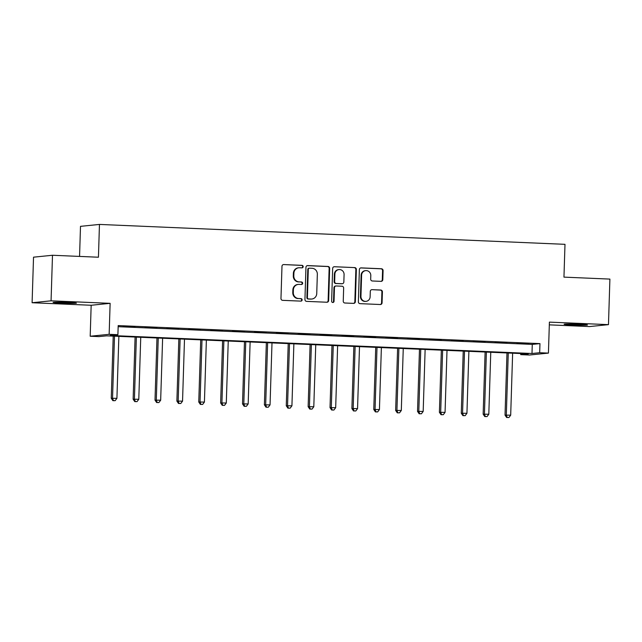 <?xml version="1.0" encoding="UTF-8"?>
<svg xmlns="http://www.w3.org/2000/svg" width="642" height="642" viewBox="0 0 642 642"><rect width="100%" height="100%" fill="white"/><g stroke="black" fill="none" stroke-linecap="round" stroke-linejoin="round"><path stroke-width="0.96" d="M303.176 266.655A1.252 1.204 84.2 0 0 302.013 265.355L283.764 264.568A1.79 1.717 84.2 0 0 281.982 266.286L280.971 298.482A1.79 1.717 84.2 0 0 282.632 300.344L300.889 301.122A1.252 1.204 84.2 0 0 302.133 299.926A1.252 1.204 84.2 0 0 300.97 298.618L298.602 298.522A5.73 5.497 84.2 0 1 293.29 292.559L293.37 289.879A5.73 5.497 84.2 0 1 299.052 284.39L301.411 284.486A1.252 1.204 84.2 0 0 302.655 283.291A1.252 1.204 84.2 0 0 301.491 281.982L299.124 281.886A5.73 5.497 84.2 0 1 293.811 275.924L293.892 273.243A5.73 5.497 84.2 0 1 299.573 267.754L301.933 267.858A1.252 1.204 84.2 0 0 303.176 266.655M301.828 267.85A1.252 1.204 84.2 0 0 301.499 265.403L283.764 264.568M300.785 301.122A1.252 1.204 84.2 0 0 300.456 298.674L298.602 298.522M301.307 284.486A1.252 1.204 84.2 0 0 300.978 282.039L299.124 281.886M579.076 324.282A11.676 0.449 -178.2 0 0 564.125 324.25A11.676 0.449 -178.2 0 0 572.52 324.948A11.676 0.449 -178.2 0 0 587.47 324.98A11.676 0.449 -178.2 0 0 579.076 324.282M68.052 302.438A11.676 0.449 -178.2 0 0 53.101 302.398A11.676 0.449 -178.2 0 0 61.488 303.096A11.676 0.449 -178.2 0 0 76.438 303.136A11.676 0.449 -178.2 0 0 68.052 302.438M381.019 281.357A1.79 1.717 84.2 0 0 382.801 279.639L383.081 270.611A1.79 1.717 84.2 0 0 381.42 268.749L361.149 267.883A1.79 1.717 84.2 0 0 359.376 269.592L358.364 301.788A1.79 1.717 84.2 0 0 360.026 303.65L380.297 304.517A1.79 1.717 84.2 0 0 382.07 302.807L382.415 291.893A1.79 1.717 84.2 0 0 380.754 290.032L372.079 289.662A1.79 1.717 84.2 0 0 370.298 291.372L370.129 296.789A4.791 4.598 84.2 0 1 366.02 301.355A4.791 4.598 84.2 0 1 360.94 296.395L361.607 275.201A4.791 4.598 84.2 0 1 365.715 270.627A4.791 4.598 84.2 0 1 370.795 275.595L370.683 279.126A1.79 1.717 84.2 0 0 372.344 280.987L381.019 281.357M539.681 352.723L548.428 353.1L529.465 355.018L520.718 354.649L528.406 353.87L106.628 335.83L98.94 336.609L90.193 336.239L109.156 334.322L117.903 334.691L110.215 335.469L531.993 353.501L539.681 352.723L539.962 343.614L118.192 325.582L117.903 334.691M52.492 255.259L51.063 300.817L32.1 302.735L33.528 257.177L52.492 255.259L98.435 257.225L99.462 224.427L564.992 244.329L563.957 277.127L609.9 279.093L608.472 324.643L549.4 322.123L548.428 353.1M32.1 302.735L91.164 305.263L110.127 303.337L51.063 300.817M110.127 303.337L109.156 334.322M329.659 268.324A1.79 1.717 84.2 0 0 327.998 266.462L307.727 265.595A1.79 1.717 84.2 0 0 305.953 267.313L304.942 299.509A1.79 1.717 84.2 0 0 306.603 301.371L326.866 302.238A1.79 1.717 84.2 0 0 328.648 300.52L329.659 268.324L329.145 268.38A1.79 1.717 84.2 0 0 327.484 266.518L307.237 265.652M334.434 266.735L354.705 267.602A1.79 1.717 84.2 0 1 356.366 269.463L355.355 301.66A1.79 1.717 84.2 0 1 353.582 303.377L344.906 303.008A1.79 1.717 84.2 0 1 343.245 301.146L343.655 288.089A1.79 1.717 84.2 0 0 341.993 286.228L336.239 285.979A1.79 1.717 84.2 0 0 334.466 287.696L334.041 301.291A1.252 1.204 84.2 0 1 332.965 302.486A1.252 1.204 84.2 0 1 331.633 301.186L332.66 268.452A1.79 1.717 84.2 0 1 334.434 266.735L354.705 267.602M549.319 324.852L589.508 326.569L608.472 324.643M118.16 326.69L532.274 344.393L539.962 343.614M123.224 326.329L135.005 326.65L123.224 326.329M145.1 327.268L156.881 327.589L145.1 327.268M166.976 328.198L178.765 328.519L166.976 328.198M188.852 329.137L200.641 329.458L188.852 329.137M210.728 330.076L222.517 330.389L210.728 330.076M232.605 331.007L244.393 331.328L232.605 331.007M254.481 331.946L266.269 332.259L254.481 331.946M276.357 332.877L288.146 333.198L276.357 332.877M298.233 333.816L310.022 334.137L298.233 333.816M320.109 334.747L331.898 335.068L320.109 334.747M341.985 335.686L353.774 336.007L341.985 335.686M363.862 336.617L375.65 336.938L363.862 336.617M385.738 337.556L397.526 337.877L385.738 337.556M407.614 338.495L419.403 338.807L407.614 338.495M429.49 339.425L441.279 339.746L429.49 339.425M451.366 340.364L463.155 340.677L451.366 340.364M473.242 341.295L485.031 341.616L473.242 341.295M495.118 342.234L506.907 342.547L495.118 342.234M516.995 343.165L528.783 343.486L516.995 343.165M99.462 224.427L80.499 226.345L79.56 256.415M520.75 353.541L520.718 354.649M91.164 305.263L90.193 336.239M532.274 344.393L531.993 353.501M298.811 267.778L298.305 267.826A5.73 5.497 84.2 0 0 293.378 273.291L293.892 273.243M298.618 281.934A5.73 5.497 84.2 0 1 293.298 275.98L293.378 273.291M298.289 284.414L297.776 284.462A5.73 5.497 84.2 0 0 292.856 289.927L293.37 289.879M298.089 298.57A5.73 5.497 84.2 0 1 292.776 292.616L292.856 289.927M326.85 302.238A1.79 1.717 84.2 0 0 328.134 300.568L329.145 268.38M309.532 268.179A1.252 1.204 84.2 0 0 308.296 269.383L307.406 297.639A1.252 1.204 84.2 0 0 308.569 298.947L311.057 299.052A5.73 5.497 84.2 0 0 316.739 293.563L317.341 274.246A5.73 5.497 84.2 0 0 312.028 268.284L309.532 268.179M309.019 268.236A1.252 1.204 84.2 0 0 307.783 269.431L308.296 269.383M311.819 299.028L311.306 299.084A5.73 5.497 84.2 0 1 310.543 299.1L308.056 298.995A1.252 1.204 84.2 0 1 306.892 297.695L307.783 269.431M353.557 303.377A1.79 1.717 84.2 0 0 354.841 301.716L355.853 269.52A1.79 1.717 84.2 0 0 354.191 267.658M336.007 285.987L335.493 286.035A1.79 1.717 84.2 0 0 333.952 287.744L333.527 301.339L334.041 301.291M332.7 302.478A1.252 1.204 84.2 0 0 333.527 301.339M344.08 274.535A4.791 4.598 84.2 0 0 339.008 269.576A4.791 4.598 84.2 0 0 334.891 274.142L334.659 281.613A1.79 1.717 84.2 0 0 336.32 283.475L342.074 283.724A1.79 1.717 84.2 0 0 343.847 282.007L344.08 274.535M339.008 269.576L338.495 269.624A4.791 4.598 84.2 0 0 334.378 274.198L334.891 274.142M342.306 283.716L341.801 283.764A1.79 1.717 84.2 0 1 341.56 283.772L335.806 283.523A1.79 1.717 84.2 0 1 334.145 281.661L334.378 274.198M365.715 270.627L365.21 270.683A4.791 4.598 84.2 0 0 361.093 275.249L361.607 275.201M366.02 301.355L365.507 301.411A4.791 4.598 84.2 0 1 360.427 296.443L361.093 275.249M380.273 304.517A1.79 1.717 84.2 0 0 381.557 302.855L381.902 291.941A1.79 1.717 84.2 0 0 380.241 290.08L372.079 289.662M381.003 281.357A1.79 1.717 84.2 0 0 382.287 279.695L382.568 270.659A1.79 1.717 84.2 0 0 380.907 268.797L360.66 267.931M113.217 336.119L111.259 398.281L116.916 398.337L118.866 336.36M114.493 336.167L112.543 398.152L113.393 400.616L112.88 400.664L115.143 400.688L113.393 400.616M116.916 398.337L115.143 400.688M112.88 400.664L111.259 398.281M135.093 337.05L133.135 399.212L138.792 399.276L140.742 337.291M136.369 337.106L134.419 399.083L135.269 401.547L134.756 401.603L137.019 401.627L135.269 401.547M138.792 399.276L137.019 401.627M134.756 401.603L133.135 399.212M156.969 337.989L155.011 400.151L160.669 400.207L162.619 338.23M158.245 338.037L156.295 400.022L157.146 402.486L156.632 402.534L158.895 402.558L157.146 402.486M160.669 400.207L158.895 402.558M156.632 402.534L155.011 400.151M178.845 338.92L176.887 401.089L182.545 401.146L184.495 339.161M180.121 338.976L178.171 400.953L179.022 403.417L178.508 403.473L180.771 403.497L179.022 403.417M182.545 401.146L180.771 403.497M178.508 403.473L176.887 401.089M200.721 339.859L198.763 402.02L204.421 402.077L206.371 340.099M201.997 339.915L200.047 401.892L200.898 404.356L200.384 404.404L202.647 404.428L200.898 404.356M204.421 402.077L202.647 404.428M200.384 404.404L198.763 402.02M222.597 340.79L220.639 402.959L226.297 403.015L228.247 341.03M223.873 340.846L221.923 402.823L222.774 405.295L222.26 405.343L224.523 405.367L222.774 405.295M226.297 403.015L224.523 405.367M222.26 405.343L220.639 402.959M244.474 341.729L242.515 403.89L248.173 403.946L250.123 341.969M245.75 341.785L243.799 403.762L244.65 406.226L244.137 406.282L246.4 406.298L244.65 406.226M248.173 403.946L246.4 406.298M244.137 406.282L242.515 403.89M266.35 342.659L264.392 404.829L270.049 404.885L271.999 342.908M267.626 342.716L265.676 404.701L266.526 407.164L266.013 407.213L268.276 407.237L266.526 407.164M270.049 404.885L268.276 407.237M266.013 407.213L264.392 404.829M288.226 343.598L286.268 405.76L291.925 405.816L293.875 343.839M289.502 343.655L287.552 405.632L288.402 408.095L287.889 408.151L290.152 408.168L288.402 408.095M291.925 405.816L290.152 408.168M287.889 408.151L286.268 405.76M310.102 344.529L308.144 406.699L313.802 406.755L315.752 344.778M311.378 344.585L309.428 406.571L310.279 409.034L309.765 409.082L312.028 409.106L310.279 409.034M313.802 406.755L312.028 409.106M309.765 409.082L308.144 406.699M331.978 345.468L330.02 407.63L335.678 407.694L337.628 345.709M333.254 345.524L331.304 407.501L332.155 409.965L331.641 410.021L333.904 410.045L332.155 409.965M335.678 407.694L333.904 410.045M331.641 410.021L330.02 407.63M353.854 346.407L351.896 408.569L357.554 408.625L359.504 346.648M355.13 346.455L353.18 408.44L354.031 410.904L353.517 410.952L355.78 410.976L354.031 410.904M357.554 408.625L355.78 410.976M353.517 410.952L351.896 408.569M375.731 347.338L373.772 409.5L379.43 409.564L381.38 347.579M377.006 347.394L375.056 409.371L375.907 411.835L375.393 411.891L377.656 411.915L375.907 411.835M379.43 409.564L377.656 411.915M375.393 411.891L373.772 409.5M397.607 348.277L395.649 410.439L401.306 410.495L403.256 348.518M398.883 348.325L396.933 410.31L397.783 412.774L397.27 412.822L399.533 412.846L397.783 412.774M401.306 410.495L399.533 412.846M397.27 412.822L395.649 410.439M419.483 349.208L417.525 411.378L423.182 411.434L425.132 349.449M420.759 349.264L418.809 411.241L419.659 413.705L419.146 413.761L421.409 413.785L419.659 413.705M423.182 411.434L421.409 413.785M419.146 413.761L417.525 411.378M441.359 350.147L439.401 412.308L445.058 412.365L447.009 350.388M442.635 350.203L440.685 412.18L441.536 414.644L441.022 414.692L443.285 414.716L441.536 414.644M445.058 412.365L443.285 414.716M441.022 414.692L439.401 412.308M463.235 351.078L461.277 413.247L466.935 413.304L468.885 351.318M464.511 351.134L462.561 413.119L463.412 415.583L462.906 415.631L465.161 415.655L463.412 415.583M466.935 413.304L465.161 415.655M462.906 415.631L461.277 413.247M485.111 352.017L483.153 414.178L488.811 414.234L490.761 352.257M486.387 352.073L484.437 414.05L485.288 416.514L484.782 416.57L487.037 416.586L485.288 416.514M488.811 414.234L487.037 416.586M484.782 416.57L483.153 414.178M506.987 352.948L505.029 415.117L510.687 415.173L512.637 353.196M508.263 353.004L506.313 414.989L507.164 417.452L506.658 417.501L508.913 417.525L507.164 417.452M510.687 415.173L508.913 417.525M506.658 417.501L505.029 415.117M301.499 265.403L302.013 265.355M300.456 298.674L300.97 298.618M300.978 282.039L301.491 281.982M293.298 275.98L293.811 275.924M292.776 292.616L293.29 292.559M328.134 300.568L328.648 300.52M307.253 265.644L307.727 265.595M327.484 266.518L327.998 266.462M306.892 297.695L307.406 297.639M308.056 298.995L308.569 298.947M310.543 299.1L311.057 299.052M355.853 269.52L356.366 269.463M354.841 301.716L355.355 301.66M333.952 287.744L334.466 287.696M334.145 281.661L334.659 281.613M335.806 283.523L336.32 283.475M341.56 283.772L342.074 283.724M360.427 296.443L360.94 296.395M380.241 290.08L380.754 290.032M381.902 291.941L382.415 291.893M381.557 302.855L382.07 302.807M360.676 267.931L361.149 267.883M380.907 268.797L381.42 268.749M382.568 270.659L383.081 270.611M382.287 279.695L382.801 279.639M308.858 268.236L309.372 268.187"/></g></svg>
